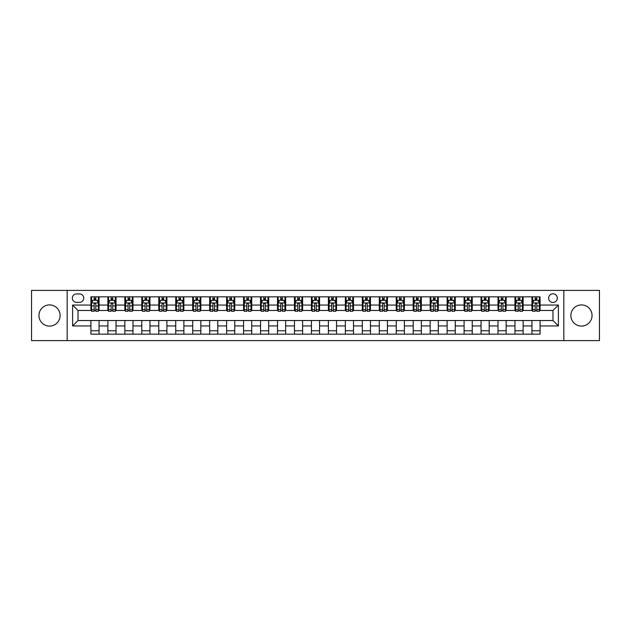 <?xml version="1.0" encoding="UTF-8"?>
<svg xmlns="http://www.w3.org/2000/svg" width="631" height="631" viewBox="0 0 631 631"><rect width="100%" height="100%" fill="white"/><g stroke="black" fill="none" stroke-linecap="round" stroke-linejoin="round"><path stroke-width="0.95" d="M581.466 304.915A10.585 10.585 0 0 0 570.881 315.5A10.585 10.585 0 0 0 581.466 326.085A10.585 10.585 0 0 0 592.052 315.5A10.585 10.585 0 0 0 581.466 304.915M49.533 304.915A10.585 10.585 0 0 0 38.948 315.5A10.585 10.585 0 0 0 49.533 326.085A10.585 10.585 0 0 0 60.119 315.5A10.585 10.585 0 0 0 49.533 304.915M552.977 293.786A4.346 4.346 0 0 0 548.631 298.132A4.346 4.346 0 0 0 552.977 302.47A4.346 4.346 0 0 0 557.315 298.132A4.346 4.346 0 0 0 552.977 293.786M563.83 340.606L599.45 340.606L599.45 290.394L563.83 290.394L563.83 340.606L67.17 340.606L67.17 290.394L31.55 290.394L31.55 340.606L67.17 340.606M76.532 302.336L79.522 302.336A4.204 4.204 0 0 0 83.726 298.132A4.204 4.204 0 0 0 79.522 293.928L76.532 293.928A4.204 4.204 0 0 0 72.328 298.132A4.204 4.204 0 0 0 76.532 302.336M563.83 290.394L67.17 290.394M90.919 325.951L72.597 325.951L72.597 305.049L90.919 305.049L90.919 310.476L78.023 310.476L78.023 320.524L90.919 320.524L90.919 334.162L540.081 334.162L540.081 320.524L552.977 320.524L552.977 310.476L540.081 310.476L540.081 305.049L558.403 305.049L558.403 325.951L540.081 325.951M540.081 305.049L540.081 296.838L90.919 296.838L90.919 305.049M531.941 296.838L531.941 310.476L532.619 310.476M535.198 310.476L536.823 310.476M539.402 310.476L540.081 310.476M531.941 310.476L522.444 310.476M514.975 296.838L514.975 310.476L515.653 310.476M518.232 310.476L519.865 310.476M514.975 310.476L505.478 310.476M498.017 296.838L498.017 310.476L498.695 310.476M501.274 310.476L502.899 310.476M498.017 310.476L488.512 310.476M481.051 296.838L481.051 310.476L481.729 310.476M484.308 310.476L485.941 310.476M481.051 310.476L471.554 310.476M464.093 296.838L464.093 310.476L464.771 310.476M467.35 310.476L468.975 310.476M464.093 310.476L454.588 310.476M447.127 296.838L447.127 310.476L447.805 310.476M450.384 310.476L452.017 310.476M447.127 310.476L437.63 310.476M430.168 296.838L430.168 310.476L430.847 310.476M433.426 310.476L435.051 310.476M430.168 310.476L420.664 310.476M413.202 296.838L413.202 310.476L413.881 310.476M416.46 310.476L418.085 310.476M413.202 310.476L403.706 310.476M396.244 296.838L396.244 310.476L396.923 310.476M399.494 310.476L401.127 310.476M396.244 310.476L386.74 310.476M379.278 296.838L379.278 310.476L379.957 310.476M382.536 310.476L384.161 310.476M379.278 310.476L369.782 310.476M362.312 296.838L362.312 310.476L362.999 310.476M365.57 310.476L367.203 310.476M362.312 310.476L352.816 310.476M345.354 296.838L345.354 310.476L346.033 310.476M348.612 310.476L350.237 310.476M345.354 310.476L335.858 310.476M328.388 296.838L328.388 310.476L329.066 310.476M331.646 310.476L333.278 310.476M328.388 310.476L318.892 310.476M311.43 296.838L311.43 310.476L312.108 310.476M314.688 310.476L316.312 310.476M311.43 310.476L301.933 310.476M294.464 296.838L294.464 310.476L295.142 310.476M297.722 310.476L299.354 310.476M294.464 310.476L284.967 310.476M277.506 296.838L277.506 310.476L278.184 310.476M280.763 310.476L282.388 310.476M277.506 310.476L268.001 310.476M260.54 296.838L260.54 310.476L261.218 310.476M263.797 310.476L265.43 310.476M260.54 310.476L251.043 310.476M243.582 296.838L243.582 310.476L244.26 310.476M246.839 310.476L248.464 310.476M243.582 310.476L234.077 310.476M226.616 296.838L226.616 310.476L227.294 310.476M229.873 310.476L231.506 310.476M226.616 310.476L217.119 310.476M209.658 296.838L209.658 310.476L210.336 310.476M212.915 310.476L214.54 310.476M209.658 310.476L200.153 310.476M192.692 296.838L192.692 310.476L193.37 310.476M195.949 310.476L197.574 310.476M192.692 310.476L183.195 310.476M175.733 296.838L175.733 310.476L176.412 310.476M178.983 310.476L180.616 310.476M175.733 310.476L166.229 310.476M158.767 296.838L158.767 310.476L159.446 310.476M162.025 310.476L163.65 310.476M158.767 310.476L149.271 310.476M141.801 296.838L141.801 310.476L142.488 310.476M145.059 310.476L146.692 310.476M141.801 310.476L132.305 310.476M124.843 296.838L124.843 310.476L125.522 310.476M128.101 310.476L129.726 310.476M124.843 310.476L115.347 310.476M107.877 296.838L107.877 310.476L108.556 310.476M111.135 310.476L112.768 310.476M107.877 310.476L98.381 310.476M90.919 310.476L91.598 310.476M94.177 310.476L95.802 310.476M90.919 320.524L99.059 320.524L99.059 334.162M540.081 320.524L99.059 320.524M99.059 296.838L99.059 310.476M90.919 300.238L91.598 300.238M94.177 300.238L95.802 300.238M98.381 300.238L99.059 300.238M90.919 330.762L99.059 330.762M107.877 320.524L107.877 334.162M116.025 296.838L116.025 310.476M107.877 300.238L108.556 300.238M111.135 300.238L112.768 300.238M115.347 300.238L116.025 300.238M116.025 320.524L116.025 334.162M107.877 330.762L116.025 330.762M124.843 320.524L124.843 334.162M132.983 320.524L132.983 334.162M124.843 330.762L132.983 330.762M132.983 296.838L132.983 310.476M124.843 300.238L125.522 300.238M128.101 300.238L129.726 300.238M132.305 300.238L132.983 300.238M141.801 320.524L141.801 334.162M149.949 320.524L149.949 334.162M141.801 330.762L149.949 330.762M149.949 296.838L149.949 310.476M141.801 300.238L142.488 300.238M145.059 300.238L146.692 300.238M149.271 300.238L149.949 300.238M158.767 320.524L158.767 334.162M166.907 320.524L166.907 334.162M158.767 330.762L166.907 330.762M166.907 296.838L166.907 310.476M158.767 300.238L159.446 300.238M162.025 300.238L163.65 300.238M166.229 300.238L166.907 300.238M175.733 320.524L175.733 334.162M183.873 320.524L183.873 334.162M175.733 330.762L183.873 330.762M183.873 296.838L183.873 310.476M175.733 300.238L176.412 300.238M178.983 300.238L180.616 300.238M183.195 300.238L183.873 300.238M192.692 320.524L192.692 334.162M200.832 320.524L200.832 334.162M192.692 330.762L200.832 330.762M200.832 296.838L200.832 310.476M192.692 300.238L193.37 300.238M195.949 300.238L197.574 300.238M200.153 300.238L200.832 300.238M209.658 320.524L209.658 334.162M217.798 320.524L217.798 334.162M209.658 330.762L217.798 330.762M217.798 296.838L217.798 310.476M209.658 300.238L210.336 300.238M212.915 300.238L214.54 300.238M217.119 300.238L217.798 300.238M226.616 320.524L226.616 334.162M234.756 320.524L234.756 334.162M226.616 330.762L234.756 330.762M234.756 296.838L234.756 310.476M226.616 300.238L227.294 300.238M229.873 300.238L231.506 300.238M234.077 300.238L234.756 300.238M243.582 320.524L243.582 334.162M251.722 320.524L251.722 334.162M243.582 330.762L251.722 330.762M251.722 296.838L251.722 310.476M243.582 300.238L244.26 300.238M246.839 300.238L248.464 300.238M251.043 300.238L251.722 300.238M260.54 320.524L260.54 334.162M268.688 320.524L268.688 334.162M260.54 330.762L268.688 330.762M268.688 296.838L268.688 310.476M260.54 300.238L261.218 300.238M263.797 300.238L265.43 300.238M268.001 300.238L268.688 300.238M277.506 320.524L277.506 334.162M285.646 320.524L285.646 334.162M277.506 330.762L285.646 330.762M285.646 296.838L285.646 310.476M277.506 300.238L278.184 300.238M280.763 300.238L282.388 300.238M284.967 300.238L285.646 300.238M294.464 320.524L294.464 334.162M302.612 320.524L302.612 334.162M294.464 330.762L302.612 330.762M302.612 296.838L302.612 310.476M294.464 300.238L295.142 300.238M297.722 300.238L299.354 300.238M301.933 300.238L302.612 300.238M311.43 320.524L311.43 334.162M319.57 320.524L319.57 334.162M311.43 330.762L319.57 330.762M319.57 296.838L319.57 310.476M311.43 300.238L312.108 300.238M314.688 300.238L316.312 300.238M318.892 300.238L319.57 300.238M328.388 320.524L328.388 334.162M336.536 320.524L336.536 334.162M328.388 330.762L336.536 330.762M336.536 296.838L336.536 310.476M328.388 300.238L329.066 300.238M331.646 300.238L333.278 300.238M335.858 300.238L336.536 300.238M345.354 320.524L345.354 334.162M353.494 320.524L353.494 334.162M345.354 330.762L353.494 330.762M353.494 296.838L353.494 310.476M345.354 300.238L346.033 300.238M348.612 300.238L350.237 300.238M352.816 300.238L353.494 300.238M362.312 320.524L362.312 334.162M370.46 320.524L370.46 334.162M362.312 330.762L370.46 330.762M370.46 296.838L370.46 310.476M362.312 300.238L362.999 300.238M365.57 300.238L367.203 300.238M369.782 300.238L370.46 300.238M379.278 320.524L379.278 334.162M387.418 320.524L387.418 334.162M379.278 330.762L387.418 330.762M387.418 296.838L387.418 310.476M379.278 300.238L379.957 300.238M382.536 300.238L384.161 300.238M386.74 300.238L387.418 300.238M396.244 320.524L396.244 334.162M404.384 320.524L404.384 334.162M396.244 330.762L404.384 330.762M404.384 296.838L404.384 310.476M396.244 300.238L396.923 300.238M399.494 300.238L401.127 300.238M403.706 300.238L404.384 300.238M413.202 320.524L413.202 334.162M421.342 320.524L421.342 334.162M413.202 330.762L421.342 330.762M421.342 296.838L421.342 310.476M413.202 300.238L413.881 300.238M416.46 300.238L418.085 300.238M420.664 300.238L421.342 300.238M430.168 320.524L430.168 334.162M438.308 320.524L438.308 334.162M430.168 330.762L438.308 330.762M438.308 296.838L438.308 310.476M430.168 300.238L430.847 300.238M433.426 300.238L435.051 300.238M437.63 300.238L438.308 300.238M447.127 320.524L447.127 334.162M455.267 320.524L455.267 334.162M447.127 330.762L455.267 330.762M455.267 296.838L455.267 310.476M447.127 300.238L447.805 300.238M450.384 300.238L452.017 300.238M454.588 300.238L455.267 300.238M464.093 320.524L464.093 334.162M472.233 320.524L472.233 334.162M464.093 330.762L472.233 330.762M472.233 296.838L472.233 310.476M464.093 300.238L464.771 300.238M467.35 300.238L468.975 300.238M471.554 300.238L472.233 300.238M481.051 320.524L481.051 334.162M489.199 320.524L489.199 334.162M481.051 330.762L489.199 330.762M489.199 296.838L489.199 310.476M481.051 300.238L481.729 300.238M484.308 300.238L485.941 300.238M488.512 300.238L489.199 300.238M498.017 320.524L498.017 334.162M506.157 320.524L506.157 334.162M498.017 330.762L506.157 330.762M506.157 296.838L506.157 310.476M498.017 300.238L498.695 300.238M501.274 300.238L502.899 300.238M505.478 300.238L506.157 300.238M514.975 320.524L514.975 334.162M523.123 320.524L523.123 334.162M514.975 330.762L523.123 330.762M523.123 296.838L523.123 310.476M514.975 300.238L515.653 300.238M518.232 300.238L519.865 300.238M522.444 300.238L523.123 300.238M531.941 320.524L531.941 334.162M531.941 330.762L540.081 330.762M531.941 300.238L532.619 300.238M535.198 300.238L536.823 300.238M539.402 300.238L540.081 300.238M78.023 310.476L72.597 305.049M78.023 320.524L72.597 325.951M558.403 305.049L552.977 310.476M558.403 325.951L552.977 320.524M95.802 298.605L94.177 298.605M98.381 309.592L95.802 309.592L95.802 311.296L98.381 311.296L98.381 303.014L97.024 300.301L92.954 300.301L91.598 303.014L91.598 311.296L94.177 311.296L94.177 309.592L91.598 309.592M91.598 303.014L91.598 296.838M98.381 303.014L98.381 296.838M94.177 300.301L94.177 296.838M95.802 296.838L95.802 300.301M95.802 309.592L95.802 304.032C95.265 302.99 94.721 302.99 94.177 304.032L94.177 309.592M112.768 298.605L111.135 298.605M115.347 309.592L112.768 309.592L112.768 311.296L115.347 311.296L115.347 303.014L113.99 300.301L109.912 300.301L108.556 303.014L108.556 311.296L111.135 311.296L111.135 309.592L108.556 309.592M108.556 303.014L108.556 296.838M115.347 303.014L115.347 296.838M111.135 300.301L111.135 296.838M112.768 296.838L112.768 300.301M112.768 309.592L112.768 304.032C112.223 302.99 111.679 302.99 111.135 304.032L111.135 309.592M129.726 298.605L128.101 298.605M132.305 309.592L129.726 309.592L129.726 311.296L132.305 311.296L132.305 303.014L130.948 300.301L126.878 300.301L125.522 303.014L125.522 311.296L128.101 311.296L128.101 309.592L125.522 309.592M125.522 303.014L125.522 296.838M132.305 303.014L132.305 296.838M128.101 300.301L128.101 296.838M129.726 296.838L129.726 300.301M129.726 309.592L129.726 304.032C129.189 302.99 128.645 302.99 128.101 304.032L128.101 309.592M146.692 298.605L145.059 298.605M149.271 309.592L146.692 309.592L146.692 311.296L149.271 311.296L149.271 303.014L147.914 300.301L143.844 300.301L142.488 303.014L142.488 311.296L145.059 311.296L145.059 309.592L142.488 309.592M142.488 303.014L142.488 296.838M149.271 303.014L149.271 296.838M145.059 300.301L145.059 296.838M146.692 296.838L146.692 300.301M146.692 309.592L146.692 304.032C146.147 302.99 145.603 302.99 145.059 304.032L145.059 309.592M163.65 298.605L162.025 298.605M166.229 309.592L163.65 309.592L163.65 311.296L166.229 311.296L166.229 303.014L164.872 300.301L160.802 300.301L159.446 303.014L159.446 311.296L162.025 311.296L162.025 309.592L159.446 309.592M159.446 303.014L159.446 296.838M166.229 303.014L166.229 296.838M162.025 300.301L162.025 296.838M163.65 296.838L163.65 300.301M163.65 309.592L163.65 304.032C163.113 302.99 162.569 302.99 162.025 304.032L162.025 309.592M180.616 298.605L178.983 298.605M183.195 309.592L180.616 309.592L180.616 311.296L183.195 311.296L183.195 303.014L181.838 300.301L177.768 300.301L176.412 303.014L176.412 311.296L178.983 311.296L178.983 309.592L176.412 309.592M176.412 303.014L176.412 296.838M183.195 303.014L183.195 296.838M178.983 300.301L178.983 296.838M180.616 296.838L180.616 300.301M180.616 309.592L180.616 304.032C180.072 302.99 179.527 302.99 178.983 304.032L178.983 309.592M197.574 298.605L195.949 298.605M200.153 309.592L197.574 309.592L197.574 311.296L200.153 311.296L200.153 303.014L198.797 300.301L194.727 300.301L193.37 303.014L193.37 311.296L195.949 311.296L195.949 309.592L193.37 309.592M193.37 303.014L193.37 296.838M200.153 303.014L200.153 296.838M195.949 300.301L195.949 296.838M197.574 296.838L197.574 300.301M197.574 309.592L197.574 304.032C197.038 302.99 196.493 302.99 195.949 304.032L195.949 309.592M214.54 298.605L212.915 298.605M217.119 309.592L214.54 309.592L214.54 311.296L217.119 311.296L217.119 303.014L215.763 300.301L211.693 300.301L210.336 303.014L210.336 311.296L212.915 311.296L212.915 309.592L210.336 309.592M210.336 303.014L210.336 296.838M217.119 303.014L217.119 296.838M212.915 300.301L212.915 296.838M214.54 296.838L214.54 300.301M214.54 309.592L214.54 304.032C213.996 302.99 213.452 302.99 212.915 304.032L212.915 309.592M231.506 298.605L229.873 298.605M234.077 309.592L231.506 309.592L231.506 311.296L234.077 311.296L234.077 303.014L232.721 300.301L228.651 300.301L227.294 303.014L227.294 311.296L229.873 311.296L229.873 309.592L227.294 309.592M227.294 303.014L227.294 296.838M234.077 303.014L234.077 296.838M229.873 300.301L229.873 296.838M231.506 296.838L231.506 300.301M231.506 309.592L231.506 304.032C230.962 302.99 230.418 302.99 229.873 304.032L229.873 309.592M248.464 298.605L246.839 298.605M251.043 309.592L248.464 309.592L248.464 311.296L251.043 311.296L251.043 303.014L249.687 300.301L245.617 300.301L244.26 303.014L244.26 311.296L246.839 311.296L246.839 309.592L244.26 309.592M244.26 303.014L244.26 296.838M251.043 303.014L251.043 296.838M246.839 300.301L246.839 296.838M248.464 296.838L248.464 300.301M248.464 309.592L248.464 304.032C247.92 302.99 247.384 302.99 246.839 304.032L246.839 309.592M265.43 298.605L263.797 298.605M268.001 309.592L265.43 309.592L265.43 311.296L268.001 311.296L268.001 303.014L266.645 300.301L262.575 300.301L261.218 303.014L261.218 311.296L263.797 311.296L263.797 309.592L261.218 309.592M261.218 303.014L261.218 296.838M268.001 303.014L268.001 296.838M263.797 300.301L263.797 296.838M265.43 296.838L265.43 300.301M265.43 309.592L265.43 304.032C264.886 302.99 264.342 302.99 263.797 304.032L263.797 309.592M282.388 298.605L280.763 298.605M284.967 309.592L282.388 309.592L282.388 311.296L284.967 311.296L284.967 303.014L283.611 300.301L279.541 300.301L278.184 303.014L278.184 311.296L280.763 311.296L280.763 309.592L278.184 309.592M278.184 303.014L278.184 296.838M284.967 303.014L284.967 296.838M280.763 300.301L280.763 296.838M282.388 296.838L282.388 300.301M282.388 309.592L282.388 304.032C281.844 302.99 281.308 302.99 280.763 304.032L280.763 309.592M299.354 298.605L297.722 298.605M301.933 309.592L299.354 309.592L299.354 311.296L301.933 311.296L301.933 303.014L300.577 300.301L296.499 300.301L295.142 303.014L295.142 311.296L297.722 311.296L297.722 309.592L295.142 309.592M295.142 303.014L295.142 296.838M301.933 303.014L301.933 296.838M297.722 300.301L297.722 296.838M299.354 296.838L299.354 300.301M299.354 309.592L299.354 304.032C298.81 302.99 298.266 302.99 297.722 304.032L297.722 309.592M316.312 298.605L314.688 298.605M318.892 309.592L316.312 309.592L316.312 311.296L318.892 311.296L318.892 303.014L317.535 300.301L313.465 300.301L312.108 303.014L312.108 311.296L314.688 311.296L314.688 309.592L312.108 309.592M312.108 303.014L312.108 296.838M318.892 303.014L318.892 296.838M314.688 300.301L314.688 296.838M316.312 296.838L316.312 300.301M316.312 309.592L316.312 304.032C315.776 302.99 315.232 302.99 314.688 304.032L314.688 309.592M333.278 298.605L331.646 298.605M335.858 309.592L333.278 309.592L333.278 311.296L335.858 311.296L335.858 303.014L334.501 300.301L330.423 300.301L329.066 303.014L329.066 311.296L331.646 311.296L331.646 309.592L329.066 309.592M329.066 303.014L329.066 296.838M335.858 303.014L335.858 296.838M331.646 300.301L331.646 296.838M333.278 296.838L333.278 300.301M333.278 309.592L333.278 304.032C332.734 302.99 332.19 302.99 331.646 304.032L331.646 309.592M350.237 298.605L348.612 298.605M352.816 309.592L350.237 309.592L350.237 311.296L352.816 311.296L352.816 303.014L351.459 300.301L347.389 300.301L346.033 303.014L346.033 311.296L348.612 311.296L348.612 309.592L346.033 309.592M346.033 303.014L346.033 296.838M352.816 303.014L352.816 296.838M348.612 300.301L348.612 296.838M350.237 296.838L350.237 300.301M350.237 309.592L350.237 304.032C349.7 302.99 349.156 302.99 348.612 304.032L348.612 309.592M367.203 298.605L365.57 298.605M369.782 309.592L367.203 309.592L367.203 311.296L369.782 311.296L369.782 303.014L368.425 300.301L364.355 300.301L362.999 303.014L362.999 311.296L365.57 311.296L365.57 309.592L362.999 309.592M362.999 303.014L362.999 296.838M369.782 303.014L369.782 296.838M365.57 300.301L365.57 296.838M367.203 296.838L367.203 300.301M367.203 309.592L367.203 304.032C366.658 302.99 366.114 302.99 365.57 304.032L365.57 309.592M384.161 298.605L382.536 298.605M386.74 309.592L384.161 309.592L384.161 311.296L386.74 311.296L386.74 303.014L385.383 300.301L381.313 300.301L379.957 303.014L379.957 311.296L382.536 311.296L382.536 309.592L379.957 309.592M379.957 303.014L379.957 296.838M386.74 303.014L386.74 296.838M382.536 300.301L382.536 296.838M384.161 296.838L384.161 300.301M384.161 309.592L384.161 304.032C383.624 302.99 383.08 302.99 382.536 304.032L382.536 309.592M401.127 298.605L399.494 298.605M403.706 309.592L401.127 309.592L401.127 311.296L403.706 311.296L403.706 303.014L402.349 300.301L398.279 300.301L396.923 303.014L396.923 311.296L399.494 311.296L399.494 309.592L396.923 309.592M396.923 303.014L396.923 296.838M403.706 303.014L403.706 296.838M399.494 300.301L399.494 296.838M401.127 296.838L401.127 300.301M401.127 309.592L401.127 304.032C400.582 302.99 400.038 302.99 399.494 304.032L399.494 309.592M418.085 298.605L416.46 298.605M420.664 309.592L418.085 309.592L418.085 311.296L420.664 311.296L420.664 303.014L419.307 300.301L415.237 300.301L413.881 303.014L413.881 311.296L416.46 311.296L416.46 309.592L413.881 309.592M413.881 303.014L413.881 296.838M420.664 303.014L420.664 296.838M416.46 300.301L416.46 296.838M418.085 296.838L418.085 300.301M418.085 309.592L418.085 304.032C417.548 302.99 417.004 302.99 416.46 304.032L416.46 309.592M435.051 298.605L433.426 298.605M437.63 309.592L435.051 309.592L435.051 311.296L437.63 311.296L437.63 303.014L436.273 300.301L432.203 300.301L430.847 303.014L430.847 311.296L433.426 311.296L433.426 309.592L430.847 309.592M430.847 303.014L430.847 296.838M437.63 303.014L437.63 296.838M433.426 300.301L433.426 296.838M435.051 296.838L435.051 300.301M435.051 309.592L435.051 304.032C434.507 302.99 433.962 302.99 433.426 304.032L433.426 309.592M452.017 298.605L450.384 298.605M454.588 309.592L452.017 309.592L452.017 311.296L454.588 311.296L454.588 303.014L453.232 300.301L449.162 300.301L447.805 303.014L447.805 311.296L450.384 311.296L450.384 309.592L447.805 309.592M447.805 303.014L447.805 296.838M454.588 303.014L454.588 296.838M450.384 300.301L450.384 296.838M452.017 296.838L452.017 300.301M452.017 309.592L452.017 304.032C451.473 302.99 450.928 302.99 450.384 304.032L450.384 309.592M468.975 298.605L467.35 298.605M471.554 309.592L468.975 309.592L468.975 311.296L471.554 311.296L471.554 303.014L470.198 300.301L466.128 300.301L464.771 303.014L464.771 311.296L467.35 311.296L467.35 309.592L464.771 309.592M464.771 303.014L464.771 296.838M471.554 303.014L471.554 296.838M467.35 300.301L467.35 296.838M468.975 296.838L468.975 300.301M468.975 309.592L468.975 304.032C468.431 302.99 467.894 302.99 467.35 304.032L467.35 309.592M485.941 298.605L484.308 298.605M488.512 309.592L485.941 309.592L485.941 311.296L488.512 311.296L488.512 303.014L487.156 300.301L483.086 300.301L481.729 303.014L481.729 311.296L484.308 311.296L484.308 309.592L481.729 309.592M481.729 303.014L481.729 296.838M488.512 303.014L488.512 296.838M484.308 300.301L484.308 296.838M485.941 296.838L485.941 300.301M485.941 309.592L485.941 304.032C485.397 302.99 484.853 302.99 484.308 304.032L484.308 309.592M502.899 298.605L501.274 298.605M505.478 309.592L502.899 309.592L502.899 311.296L505.478 311.296L505.478 303.014L504.122 300.301L500.052 300.301L498.695 303.014L498.695 311.296L501.274 311.296L501.274 309.592L498.695 309.592M498.695 303.014L498.695 296.838M505.478 303.014L505.478 296.838M501.274 300.301L501.274 296.838M502.899 296.838L502.899 300.301M502.899 309.592L502.899 304.032C502.355 302.99 501.819 302.99 501.274 304.032L501.274 309.592M519.865 298.605L518.232 298.605M522.444 309.592L519.865 309.592L519.865 311.296L522.444 311.296L522.444 303.014L521.088 300.301L517.01 300.301L515.653 303.014L515.653 311.296L518.232 311.296L518.232 309.592L515.653 309.592M515.653 303.014L515.653 296.838M522.444 303.014L522.444 296.838M518.232 300.301L518.232 296.838M519.865 296.838L519.865 300.301M519.865 309.592L519.865 304.032C519.321 302.99 518.777 302.99 518.232 304.032L518.232 309.592M536.823 298.605L535.198 298.605M539.402 309.592L536.823 309.592L536.823 311.296L539.402 311.296L539.402 303.014L538.046 300.301L533.976 300.301L532.619 303.014L532.619 311.296L535.198 311.296L535.198 309.592L532.619 309.592M532.619 303.014L532.619 296.838M539.402 303.014L539.402 296.838M535.198 300.301L535.198 296.838M536.823 296.838L536.823 300.301M536.823 309.592L536.823 304.032C536.279 302.99 535.743 302.99 535.198 304.032L535.198 309.592M107.877 325.951L99.059 325.951M107.877 305.049L99.059 305.049M124.843 305.049L116.025 305.049M124.843 325.951L116.025 325.951M141.801 305.049L132.983 305.049M141.801 325.951L132.983 325.951M158.767 305.049L149.949 305.049M158.767 325.951L149.949 325.951M175.733 305.049L166.907 305.049M175.733 325.951L166.907 325.951M192.692 305.049L183.873 305.049M192.692 325.951L183.873 325.951M209.658 305.049L200.832 305.049M209.658 325.951L200.832 325.951M226.616 305.049L217.798 305.049M226.616 325.951L217.798 325.951M243.582 305.049L234.756 305.049M243.582 325.951L234.756 325.951M260.54 305.049L251.722 305.049M260.54 325.951L251.722 325.951M277.506 305.049L268.688 305.049M277.506 325.951L268.688 325.951M294.464 305.049L285.646 305.049M294.464 325.951L285.646 325.951M311.43 305.049L302.612 305.049M311.43 325.951L302.612 325.951M328.388 305.049L319.57 305.049M328.388 325.951L319.57 325.951M345.354 305.049L336.536 305.049M345.354 325.951L336.536 325.951M362.312 305.049L353.494 305.049M362.312 325.951L353.494 325.951M379.278 305.049L370.46 305.049M379.278 325.951L370.46 325.951M396.244 305.049L387.418 305.049M396.244 325.951L387.418 325.951M413.202 305.049L404.384 305.049M413.202 325.951L404.384 325.951M430.168 305.049L421.342 305.049M430.168 325.951L421.342 325.951M447.127 305.049L438.308 305.049M447.127 325.951L438.308 325.951M464.093 305.049L455.267 305.049M464.093 325.951L455.267 325.951M481.051 305.049L472.233 305.049M481.051 325.951L472.233 325.951M498.017 305.049L489.199 305.049M498.017 325.951L489.199 325.951M514.975 305.049L506.157 305.049M514.975 325.951L506.157 325.951M531.941 305.049L523.123 305.049M531.941 325.951L523.123 325.951M98.349 302.951L91.629 302.951M91.598 300.466L92.875 300.466M97.103 300.466L98.381 300.466M94.177 305.956L91.598 305.956M98.381 305.956L95.802 305.956M95.802 299.473L94.177 299.473M115.307 302.951L108.595 302.951M108.556 300.466L109.833 300.466M114.069 300.466L115.347 300.466M111.135 305.956L108.556 305.956M115.347 305.956L112.768 305.956M112.768 299.473L111.135 299.473M132.273 302.951L125.553 302.951M125.522 300.466L126.799 300.466M131.027 300.466L132.305 300.466M128.101 305.956L125.522 305.956M132.305 305.956L129.726 305.956M129.726 299.473L128.101 299.473M149.231 302.951L142.519 302.951M142.488 300.466L143.758 300.466M147.993 300.466L149.271 300.466M145.059 305.956L142.488 305.956M149.271 305.956L146.692 305.956M146.692 299.473L145.059 299.473M166.198 302.951L159.477 302.951M159.446 300.466L160.724 300.466M164.959 300.466L166.229 300.466M162.025 305.956L159.446 305.956M166.229 305.956L163.65 305.956M163.65 299.473L162.025 299.473M183.164 302.951L176.443 302.951M176.412 300.466L177.682 300.466M181.917 300.466L183.195 300.466M178.983 305.956L176.412 305.956M183.195 305.956L180.616 305.956M180.616 299.473L178.983 299.473M200.122 302.951L193.401 302.951M193.37 300.466L194.648 300.466M198.883 300.466L200.153 300.466M195.949 305.956L193.37 305.956M200.153 305.956L197.574 305.956M197.574 299.473L195.949 299.473M217.088 302.951L210.368 302.951M210.336 300.466L211.606 300.466M215.841 300.466L217.119 300.466M212.915 305.956L210.336 305.956M217.119 305.956L214.54 305.956M214.54 299.473L212.915 299.473M234.046 302.951L227.334 302.951M227.294 300.466L228.572 300.466M232.807 300.466L234.077 300.466M229.873 305.956L227.294 305.956M234.077 305.956L231.506 305.956M231.506 299.473L229.873 299.473M251.012 302.951L244.292 302.951M244.26 300.466L245.53 300.466M249.766 300.466L251.043 300.466M246.839 305.956L244.26 305.956M251.043 305.956L248.464 305.956M248.464 299.473L246.839 299.473M267.97 302.951L261.258 302.951M261.218 300.466L262.496 300.466M266.732 300.466L268.001 300.466M263.797 305.956L261.218 305.956M268.001 305.956L265.43 305.956M265.43 299.473L263.797 299.473M284.936 302.951L278.216 302.951M278.184 300.466L279.462 300.466M283.69 300.466L284.967 300.466M280.763 305.956L278.184 305.956M284.967 305.956L282.388 305.956M282.388 299.473L280.763 299.473M301.894 302.951L295.182 302.951M295.142 300.466L296.42 300.466M300.656 300.466L301.933 300.466M297.722 305.956L295.142 305.956M301.933 305.956L299.354 305.956M299.354 299.473L297.722 299.473M318.86 302.951L312.14 302.951M312.108 300.466L313.386 300.466M317.614 300.466L318.892 300.466M314.688 305.956L312.108 305.956M318.892 305.956L316.312 305.956M316.312 299.473L314.688 299.473M335.818 302.951L329.106 302.951M329.066 300.466L330.344 300.466M334.58 300.466L335.858 300.466M331.646 305.956L329.066 305.956M335.858 305.956L333.278 305.956M333.278 299.473L331.646 299.473M352.784 302.951L346.064 302.951M346.033 300.466L347.31 300.466M351.538 300.466L352.816 300.466M348.612 305.956L346.033 305.956M352.816 305.956L350.237 305.956M350.237 299.473L348.612 299.473M369.742 302.951L363.03 302.951M362.999 300.466L364.268 300.466M368.504 300.466L369.782 300.466M365.57 305.956L362.999 305.956M369.782 305.956L367.203 305.956M367.203 299.473L365.57 299.473M386.708 302.951L379.988 302.951M379.957 300.466L381.234 300.466M385.47 300.466L386.74 300.466M382.536 305.956L379.957 305.956M386.74 305.956L384.161 305.956M384.161 299.473L382.536 299.473M403.666 302.951L396.954 302.951M396.923 300.466L398.193 300.466M402.428 300.466L403.706 300.466M399.494 305.956L396.923 305.956M403.706 305.956L401.127 305.956M401.127 299.473L399.494 299.473M420.632 302.951L413.912 302.951M413.881 300.466L415.159 300.466M419.394 300.466L420.664 300.466M416.46 305.956L413.881 305.956M420.664 305.956L418.085 305.956M418.085 299.473L416.46 299.473M437.598 302.951L430.878 302.951M430.847 300.466L432.117 300.466M436.352 300.466L437.63 300.466M433.426 305.956L430.847 305.956M437.63 305.956L435.051 305.956M435.051 299.473L433.426 299.473M454.557 302.951L447.836 302.951M447.805 300.466L449.083 300.466M453.318 300.466L454.588 300.466M450.384 305.956L447.805 305.956M454.588 305.956L452.017 305.956M452.017 299.473L450.384 299.473M471.523 302.951L464.802 302.951M464.771 300.466L466.041 300.466M470.276 300.466L471.554 300.466M467.35 305.956L464.771 305.956M471.554 305.956L468.975 305.956M468.975 299.473L467.35 299.473M488.481 302.951L481.768 302.951M481.729 300.466L483.007 300.466M487.242 300.466L488.512 300.466M484.308 305.956L481.729 305.956M488.512 305.956L485.941 305.956M485.941 299.473L484.308 299.473M505.447 302.951L498.727 302.951M498.695 300.466L499.973 300.466M504.201 300.466L505.478 300.466M501.274 305.956L498.695 305.956M505.478 305.956L502.899 305.956M502.899 299.473L501.274 299.473M522.405 302.951L515.693 302.951M515.653 300.466L516.931 300.466M521.167 300.466L522.444 300.466M518.232 305.956L515.653 305.956M522.444 305.956L519.865 305.956M519.865 299.473L518.232 299.473M539.371 302.951L532.651 302.951M532.619 300.466L533.897 300.466M538.125 300.466L539.402 300.466M535.198 305.956L532.619 305.956M539.402 305.956L536.823 305.956M536.823 299.473L535.198 299.473"/></g></svg>

